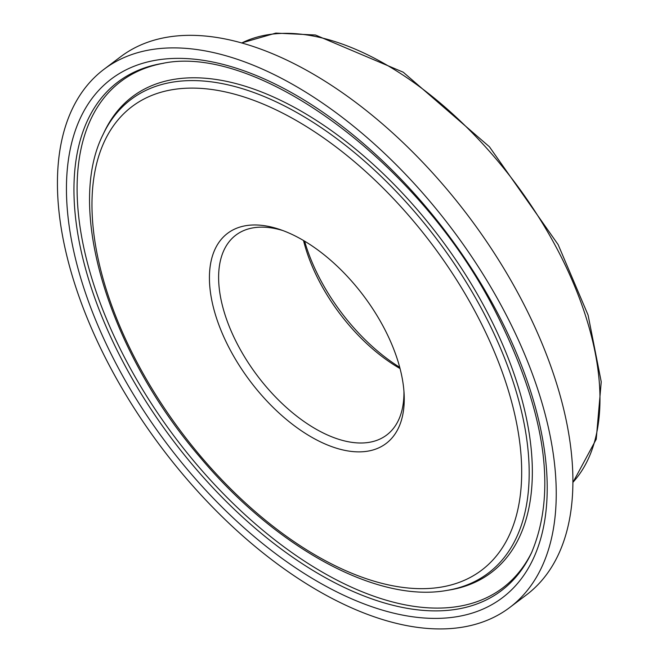<?xml version="1.0" encoding="UTF-8"?>
<svg xmlns="http://www.w3.org/2000/svg" width="662" height="662" viewBox="0 0 662 662"><rect width="100%" height="100%" fill="white"/><g stroke="black" fill="none" stroke-linecap="round" stroke-linejoin="round"><path stroke-width="0.99" d="M103.959 69.32L120.625 56.758A336.999 181.744 53 0 1 519.488 295.939A336.999 181.744 53 0 1 526.364 594.956L509.707 607.517A336.999 181.744 53 0 1 161.71 447.826A336.999 181.744 53 0 1 103.959 69.32A336.999 181.744 53 0 1 502.83 308.5A336.999 181.744 53 0 1 509.707 607.517M399.716 367.311A135.917 73.3 53 0 1 304.619 241.167M403.936 391.184A125.209 67.524 53 0 1 385.565 435.836A125.209 67.524 53 0 1 257.361 375.718A125.209 67.524 53 0 1 234.845 235.92A125.209 67.524 53 0 1 282.823 230.542M383.381 326.738A131.614 70.975 -127 0 0 279.902 229.499A131.614 70.975 -127 0 0 211.418 298.38A131.614 70.975 -127 0 0 319.067 441.165A131.614 70.975 -127 0 0 404.134 394.287A131.614 70.975 -127 0 0 383.381 326.738M303.519 240.513A129.098 69.618 -127 0 0 400.047 368.552M241.704 42.997A276.501 149.115 53 0 1 556.146 247.149A276.501 149.115 53 0 1 572.92 482.333M475.688 312.646A290.345 156.58 53 0 1 337.512 566.887A290.345 156.58 53 0 1 107.294 135.718A290.345 156.58 53 0 1 475.688 312.646M531.445 552.952A318.513 171.772 53 0 1 172.484 439.7A318.513 171.772 53 0 1 162.405 63.436C256.227 43.146 418.45 161.18 494.307 309.336C545.306 409.712 557.685 490.914 531.445 552.952M495.747 309.584A324.827 175.173 -127 0 0 83.594 111.646A324.827 175.173 -127 0 0 341.162 594.029A324.827 175.173 -127 0 0 495.747 309.584M532.041 551.678A317.156 171.036 53 0 1 175.223 437.64A317.156 171.036 53 0 1 163.787 63.213M482.176 309.965A296.65 159.981 -127 0 0 274.531 101.087A296.65 159.981 -127 0 0 103.057 134.518C65.373 209.25 109.329 351.563 199.494 456.59C275.053 547.16 376.421 603.181 446.776 590.438A296.65 159.981 -127 0 0 482.176 309.965M103.057 134.518L104.265 131.97A298.016 160.717 53 0 1 276.526 98.381A298.016 160.717 53 0 1 485.114 308.219A298.016 160.717 53 0 1 449.556 589.983L446.776 590.438M572.92 482.449L596.23 439.245L601.237 381.825L588.088 315.095L558.14 244.617L489.408 146.757L403.224 72.199L315.451 35.012L275.847 33.1L241.597 42.964"/></g></svg>
